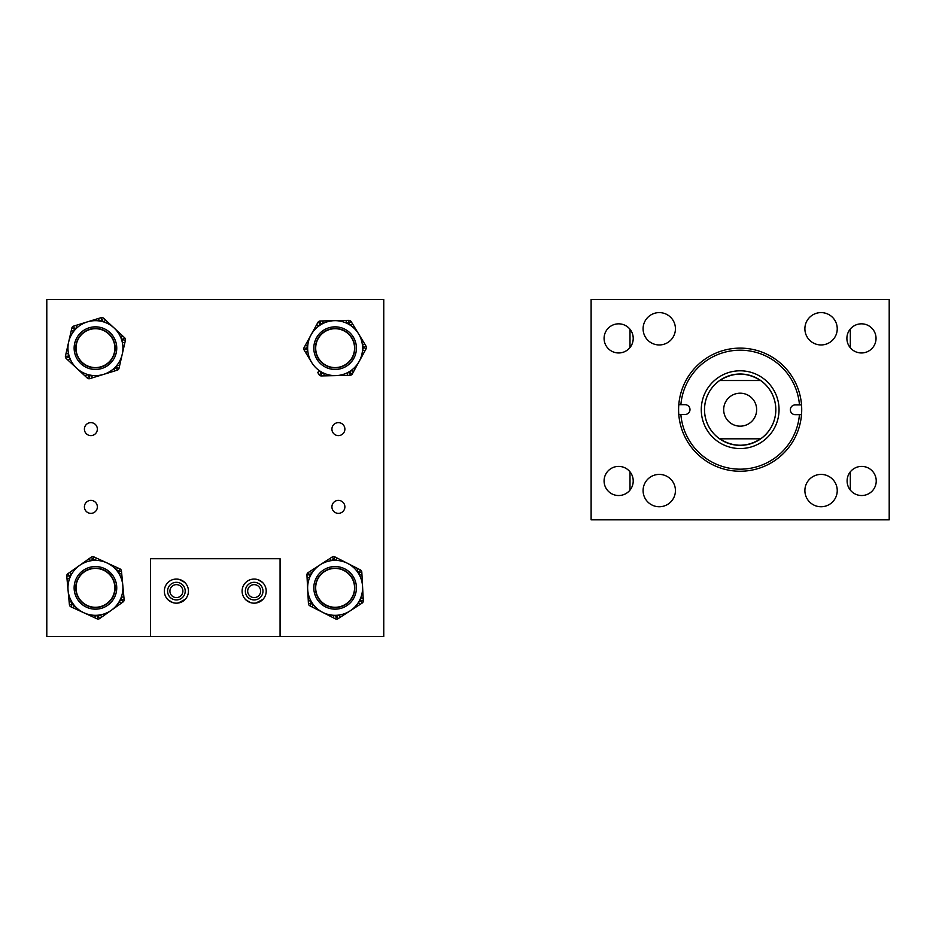 <?xml version="1.0" encoding="UTF-8"?>
<svg xmlns="http://www.w3.org/2000/svg" width="936" height="936" viewBox="0 0 936 936"><rect width="100%" height="100%" fill="white"/><g stroke="black" fill="none" stroke-linecap="round" stroke-linejoin="round"><path stroke-width="1.4" d="M804.89 490.581A16.169 16.169 0 0 0 821.059 506.75A16.169 16.169 0 0 0 837.24 490.581A16.169 16.169 0 0 0 821.059 474.412A16.169 16.169 0 0 0 804.89 490.581M643.09 490.581A16.169 16.169 0 0 0 659.26 506.75A16.169 16.169 0 0 0 675.429 490.581A16.169 16.169 0 0 0 659.26 474.412A16.169 16.169 0 0 0 643.09 490.581M643.09 328.782A16.169 16.169 0 0 0 659.26 344.951A16.169 16.169 0 0 0 675.429 328.782A16.169 16.169 0 0 0 659.26 312.601A16.169 16.169 0 0 0 643.09 328.782M804.89 328.782A16.169 16.169 0 0 0 821.059 344.951A16.169 16.169 0 0 0 837.24 328.782A16.169 16.169 0 0 0 821.059 312.601A16.169 16.169 0 0 0 804.89 328.782M846.893 338.399A14.566 14.566 0 0 0 861.471 352.966A14.566 14.566 0 0 0 876.037 338.399A14.566 14.566 0 0 0 861.471 323.833A14.566 14.566 0 0 0 846.893 338.399M847.103 480.964A14.566 14.566 0 0 0 861.67 495.53A14.566 14.566 0 0 0 876.236 480.964A14.566 14.566 0 0 0 861.67 466.397A14.566 14.566 0 0 0 847.103 480.964M604.083 480.964A14.566 14.566 0 0 0 618.649 495.53A14.566 14.566 0 0 0 633.216 480.964A14.566 14.566 0 0 0 618.649 466.397A14.566 14.566 0 0 0 604.083 480.964M604.083 338.399A14.566 14.566 0 0 0 618.649 352.966A14.566 14.566 0 0 0 633.216 338.399A14.566 14.566 0 0 0 618.649 323.833A14.566 14.566 0 0 0 604.083 338.399M889.2 299.52L889.2 519.843L591.119 519.843L591.119 299.52L889.2 299.52M740.271 350.193A59.483 59.483 0 0 0 680.881 404.691L685.117 404.703A4.867 4.867 0 0 1 689.984 409.582A4.867 4.867 0 0 1 685.093 414.449L680.87 414.437A59.483 59.483 0 0 0 740.048 469.17A59.483 59.483 0 0 0 799.438 414.66L795.202 414.66A4.867 4.867 0 0 1 790.347 409.769A4.867 4.867 0 0 1 795.226 404.914L799.461 404.914A59.483 59.483 0 0 0 740.271 350.193M678.799 404.691A61.565 61.565 0 0 0 740.048 471.241A61.565 61.565 0 0 0 801.532 404.925A61.565 61.565 0 0 0 740.271 348.122A61.565 61.565 0 0 0 678.799 404.691L680.881 404.691M740.224 374.014A35.662 35.662 0 0 0 704.492 409.617A35.662 35.662 0 0 0 740.095 445.349A35.662 35.662 0 0 0 775.827 409.746A35.662 35.662 0 0 0 740.224 374.014M740.236 370.796A38.879 38.879 0 0 0 701.275 409.605A38.879 38.879 0 0 0 740.083 448.555A38.879 38.879 0 0 0 779.044 409.757A38.879 38.879 0 0 0 740.236 370.796M678.787 414.437L680.87 414.437M801.52 414.671L799.438 414.66M801.532 404.925L799.461 404.914M723.68 409.675A16.485 16.485 0 0 0 740.165 426.161A16.485 16.485 0 0 0 756.651 409.675A16.485 16.485 0 0 0 740.165 393.19A16.485 16.485 0 0 0 723.68 409.675M719.667 380.519A35.638 35.638 0 0 0 719.632 438.808C733.321 447.373 746.998 447.373 760.687 438.808A35.638 35.638 0 0 0 760.652 380.519C746.986 372.001 733.333 372.001 719.667 380.519L760.652 380.519M760.687 438.808L719.632 438.808M850.321 490.09L850.321 471.838M850.321 347.782L850.321 329.016M629.998 329.273L629.998 347.525M629.998 471.838L629.998 490.09M97.356 429.121A6.482 6.482 0 0 1 90.874 435.603A6.482 6.482 0 0 1 84.404 429.121A6.482 6.482 0 0 1 90.874 422.639A6.482 6.482 0 0 1 97.356 429.121M97.356 506.879A6.482 6.482 0 0 1 90.874 513.361A6.482 6.482 0 0 1 84.404 506.879A6.482 6.482 0 0 1 90.874 500.397A6.482 6.482 0 0 1 97.356 506.879M182.883 591.119A6.482 6.482 0 0 1 176.401 597.601A6.482 6.482 0 0 1 169.919 591.119A6.482 6.482 0 0 1 176.401 584.637A6.482 6.482 0 0 1 182.883 591.119M260.641 591.119A6.482 6.482 0 0 1 254.159 597.601A6.482 6.482 0 0 1 247.677 591.119A6.482 6.482 0 0 1 254.159 584.637A6.482 6.482 0 0 1 260.641 591.119M344.881 506.879A6.482 6.482 0 0 1 338.399 513.361A6.482 6.482 0 0 1 331.917 506.879A6.482 6.482 0 0 1 338.399 500.397A6.482 6.482 0 0 1 344.881 506.879M344.881 429.121A6.482 6.482 0 0 1 338.399 435.603A6.482 6.482 0 0 1 331.917 429.121A6.482 6.482 0 0 1 338.399 422.639A6.482 6.482 0 0 1 344.881 429.121M150.485 636.48L46.8 636.48L46.8 299.52L383.76 299.52L383.76 636.48L280.075 636.48L280.075 558.722L150.485 558.722L150.485 636.48L280.075 636.48M315.713 586.708A19.445 19.445 0 0 0 333.965 607.253A19.445 19.445 0 0 0 354.522 589.001A19.445 19.445 0 0 0 336.27 568.444A19.445 19.445 0 0 0 315.678 587.855A19.445 19.445 0 0 0 335.123 607.288M354.522 589.001A19.445 19.445 0 0 0 335.123 568.409M95.437 568.409A19.445 19.445 0 0 0 90.593 606.68A19.445 19.445 0 0 0 114.262 592.699A19.445 19.445 0 0 0 100.292 569.029A19.445 19.445 0 0 0 76.612 583.011A19.445 19.445 0 0 0 90.593 606.68M95.437 607.288A19.445 19.445 0 0 0 100.292 569.029M335.123 328.711A19.445 19.445 0 0 0 321.984 362.478A19.445 19.445 0 0 0 349.444 361.284A19.445 19.445 0 0 0 348.25 333.813A19.445 19.445 0 0 0 320.791 335.006A19.445 19.445 0 0 0 321.984 362.478M335.123 367.591A19.445 19.445 0 0 0 348.25 333.813M95.437 328.711A19.445 19.445 0 0 0 84.088 363.928A19.445 19.445 0 0 0 111.22 359.506A19.445 19.445 0 0 0 106.798 332.374A19.445 19.445 0 0 0 79.665 336.784A19.445 19.445 0 0 0 84.088 363.928M95.437 367.591A19.445 19.445 0 0 0 106.798 332.374M250.661 602.655L245.899 599.894M254.159 603.17C242.763 599.18 242.763 599.18 254.159 603.17L255.949 603.041L262.969 599.344M242.108 591.119A12.051 12.051 0 0 0 254.159 603.17A12.051 12.051 0 0 0 266.21 591.119A12.051 12.051 0 0 0 254.159 579.068A12.051 12.051 0 0 0 242.108 591.119M172.903 602.655L168.141 599.894M176.401 603.17C165.005 599.18 165.005 599.18 176.401 603.17L178.191 603.041L185.211 599.344M164.35 591.119A12.051 12.051 0 0 0 176.401 603.17A12.051 12.051 0 0 0 188.452 591.119A12.051 12.051 0 0 0 176.401 579.068A12.051 12.051 0 0 0 164.35 591.119M254.159 579.068C242.763 583.069 242.763 583.069 254.159 579.068C265.555 583.069 265.555 583.069 254.159 579.068M178.203 579.197L176.401 579.068C165.005 583.069 165.005 583.069 176.401 579.068L174.611 579.197M167.591 591.119A8.81 8.81 0 0 0 176.401 599.929A8.81 8.81 0 0 0 185.211 591.119A8.81 8.81 0 0 0 176.401 582.309A8.81 8.81 0 0 0 167.591 591.119M245.349 591.119A8.81 8.81 0 0 0 254.159 599.929A8.81 8.81 0 0 0 262.969 591.119A8.81 8.81 0 0 0 254.159 582.309A8.81 8.81 0 0 0 245.349 591.119M179.057 579.361L184.661 582.344M184.509 582.204L183.713 581.537M182.66 580.823L181.385 580.144M257.657 579.583L262.419 582.344M307.651 348.742A27.472 27.472 0 0 0 335.708 375.617A27.472 27.472 0 0 0 362.583 347.56A27.472 27.472 0 0 0 334.526 320.674A27.472 27.472 0 0 0 307.651 348.742M356.417 347.689A21.306 21.306 0 0 0 334.655 326.851A21.306 21.306 0 0 0 313.817 348.601A21.306 21.306 0 0 0 335.579 369.451A21.306 21.306 0 0 0 356.417 347.689M354.814 347.724A19.703 19.703 0 0 0 334.69 328.454A19.703 19.703 0 0 0 315.42 348.566A19.703 19.703 0 0 0 335.544 367.836A19.703 19.703 0 0 0 354.814 347.724M311.63 362.396L304.177 350.111A2.597 2.597 0 0 1 304.118 347.513L317.947 322.335A2.597 2.597 0 0 1 320.159 320.99L346.18 320.428L322.885 320.931L322.932 323.517L320.217 323.575L318.919 325.962L316.637 324.71M319.071 374.681L317.667 372.352L319.878 371.007L321.294 373.335L324.008 373.277L324.067 375.862L321.352 375.921A2.597 2.597 0 0 1 319.071 374.681A2.597 2.597 0 0 0 321.352 375.921A2.597 2.597 0 0 1 319.071 374.681A2.597 2.597 0 0 0 321.352 375.921L321.294 373.335L319.071 374.681M352.568 323.938L350.356 325.283L348.941 322.955L346.226 323.014L346.18 320.428L348.894 320.369A2.597 2.597 0 0 1 351.164 321.621L366.058 346.18A2.597 2.597 0 0 1 366.116 348.777L352.287 373.967L353.597 371.58L351.328 370.328L350.017 372.715L350.076 375.313L324.067 375.862M364.654 343.863L362.431 345.209L363.847 347.525L366.116 348.777A2.597 2.597 0 0 0 366.058 346.18A2.597 2.597 0 0 1 366.116 348.777A2.597 2.597 0 0 0 366.058 346.18L363.847 347.525L362.536 349.912L364.806 351.164M352.287 373.967A2.597 2.597 0 0 1 350.076 375.313A2.597 2.597 0 0 0 352.287 373.967A2.597 2.597 0 0 1 350.076 375.313A2.597 2.597 0 0 0 352.287 373.967L350.017 372.715L347.303 372.774L347.361 375.371M305.581 352.427L307.804 351.094L306.388 348.765L307.698 346.378L305.428 345.138M320.159 320.99A2.597 2.597 0 0 0 317.947 322.335A2.597 2.597 0 0 1 320.159 320.99A2.597 2.597 0 0 0 317.947 322.335L320.217 323.575L320.159 320.99M304.118 347.513A2.597 2.597 0 0 0 303.802 348.824A2.597 2.597 0 0 1 304.118 347.513A2.597 2.597 0 0 0 304.177 350.111L306.388 348.765L304.118 347.513M121.703 340.06A27.472 27.472 0 0 0 87.352 321.89A27.472 27.472 0 0 0 69.182 356.23A27.472 27.472 0 0 0 103.522 374.4A27.472 27.472 0 0 0 121.703 340.06M99.251 320.943A27.472 27.472 0 0 0 87.352 321.89L101.088 317.667A2.597 2.597 0 0 1 103.615 318.24L114.145 328.021L103.615 318.24A2.597 2.597 0 0 0 101.088 317.667A2.597 2.597 0 0 1 103.615 318.24A2.597 2.597 0 0 0 101.088 317.667L101.848 320.135L99.251 320.943L98.491 318.462M75.079 354.416A21.306 21.306 0 0 0 101.708 368.515A21.306 21.306 0 0 0 115.807 341.874A21.306 21.306 0 0 0 89.177 327.787A21.306 21.306 0 0 0 75.079 354.416M76.612 353.948A19.703 19.703 0 0 0 101.24 366.97A19.703 19.703 0 0 0 114.274 342.354A19.703 19.703 0 0 0 89.645 329.32A19.703 19.703 0 0 0 76.612 353.948M114.145 328.021L124.663 337.791A2.597 2.597 0 0 1 125.424 340.271L124.827 342.915L125.424 340.271A2.597 2.597 0 0 0 125.377 338.926A2.597 2.597 0 0 1 125.424 340.271A2.597 2.597 0 0 0 124.663 337.791L122.897 339.698L120.908 337.837L122.674 335.942M119.024 368.281L116.497 367.696L117.257 370.176A2.597 2.597 0 0 0 119.024 368.281A2.597 2.597 0 0 1 117.257 370.176A2.597 2.597 0 0 0 119.024 368.281L119.621 365.637L119.024 368.281A2.597 2.597 0 0 1 117.257 370.176L92.395 377.828L114.66 370.984L113.899 368.503L116.497 367.696L117.105 365.052L119.621 365.637L124.827 342.915L122.3 342.342L122.897 339.698L125.424 340.271M92.395 377.828L89.797 378.635A2.597 2.597 0 0 1 87.27 378.05L85.281 376.202L87.27 378.05A2.597 2.597 0 0 0 89.797 378.635A2.597 2.597 0 0 1 87.27 378.05A2.597 2.597 0 0 0 89.797 378.635L89.037 376.155L91.634 375.359L92.395 377.828M87.27 378.05L89.037 376.155L87.048 374.306L85.281 376.202L66.222 358.5A2.597 2.597 0 0 1 65.45 356.019L66.058 353.375L65.45 356.019A2.597 2.597 0 0 0 66.222 358.5A2.597 2.597 0 0 1 65.45 356.019A2.597 2.597 0 0 0 66.222 358.5L67.977 356.604L69.966 358.453L68.211 360.348M65.45 356.019L67.977 356.604L68.585 353.948L66.058 353.375L71.861 328.01A2.597 2.597 0 0 1 73.628 326.114L87.352 321.89M71.253 330.665L73.78 331.239L74.389 328.594L76.986 327.799L76.225 325.318M103.615 318.24L101.848 320.135L103.837 321.984L105.604 320.089M117.866 571.978A27.472 27.472 0 0 0 79.572 565.426A27.472 27.472 0 0 0 73.02 603.732A27.472 27.472 0 0 0 111.314 610.272A27.472 27.472 0 0 0 117.866 571.978M78.051 600.163A21.306 21.306 0 0 0 107.757 605.241A21.306 21.306 0 0 0 112.835 575.546A21.306 21.306 0 0 0 83.128 570.469A21.306 21.306 0 0 0 78.051 600.163M79.361 599.239A19.703 19.703 0 0 0 106.821 603.931A19.703 19.703 0 0 0 111.524 576.471A19.703 19.703 0 0 0 84.064 571.779A19.703 19.703 0 0 0 79.361 599.239M119.972 568.901L117.503 567.766L119.972 568.901A2.597 2.597 0 0 1 121.469 571.007L121.727 573.721L121.469 571.007A2.597 2.597 0 0 0 119.972 568.901A2.597 2.597 0 0 1 121.469 571.007A2.597 2.597 0 0 0 119.972 568.901L118.895 571.252L116.427 570.118L117.503 567.766L96.338 558.02L106.926 562.887M91.295 557.131L92.793 559.248L93.869 556.885A2.597 2.597 0 0 0 91.295 557.131A2.597 2.597 0 0 1 93.869 556.885A2.597 2.597 0 0 0 91.295 557.131A2.597 2.597 0 0 1 93.869 556.885L96.338 558.02L95.261 560.383L92.793 559.248L90.57 560.816L89.072 558.698L91.295 557.131L67.837 573.733L70.06 572.165L71.557 574.271L69.334 575.839L69.592 578.553L67.006 578.787L66.76 576.085A2.597 2.597 0 0 1 67.837 573.733A2.597 2.597 0 0 0 66.76 576.085L69.334 575.839L67.837 573.733M124.125 599.625L123.88 596.922L124.125 599.625A2.597 2.597 0 0 1 123.037 601.977L101.813 617.011L123.037 601.977A2.597 2.597 0 0 0 124.125 599.625L121.54 599.859L121.294 597.156L123.88 596.922L121.727 573.721L119.141 573.955L118.895 571.252L121.469 571.007M101.813 617.011L99.59 618.579A2.597 2.597 0 0 1 97.005 618.813L94.548 617.678L97.005 618.813A2.597 2.597 0 0 0 99.59 618.579L98.093 616.461L100.316 614.893L101.813 617.011M69.159 601.988L71.744 601.754L71.99 604.457L69.404 604.691A2.597 2.597 0 0 0 70.902 606.809A2.597 2.597 0 0 1 69.404 604.691A2.597 2.597 0 0 0 70.902 606.809L73.371 607.944L70.902 606.809A2.597 2.597 0 0 1 69.404 604.691L67.006 578.787M97.005 618.813L98.093 616.461L95.624 615.326L94.548 617.678L73.371 607.944L74.459 605.592L71.99 604.457L70.902 606.809M123.037 601.977L121.54 599.859L119.328 601.427L120.826 603.544M359.599 600.327A27.472 27.472 0 0 0 347.595 563.378A27.472 27.472 0 0 0 310.635 575.371A27.472 27.472 0 0 0 322.639 612.331A27.472 27.472 0 0 0 359.599 600.327M361.951 574.786L359.365 574.926A27.472 27.472 0 0 0 356.803 570.972L357.973 568.667L360.395 569.895A2.597 2.597 0 0 1 361.811 572.071L362.56 586.416L361.811 572.071A2.597 2.597 0 0 0 360.395 569.895L359.213 572.212L356.803 570.972M316.134 578.179A21.306 21.306 0 0 0 325.447 606.832A21.306 21.306 0 0 0 354.1 597.531A21.306 21.306 0 0 0 344.799 568.866A21.306 21.306 0 0 0 316.134 578.179M317.573 578.904A19.703 19.703 0 0 0 326.173 605.405A19.703 19.703 0 0 0 352.673 596.805A19.703 19.703 0 0 0 344.062 570.305A19.703 19.703 0 0 0 317.573 578.904M362.56 586.416L363.308 600.772A2.597 2.597 0 0 1 362.127 603.077L338.025 618.719A2.597 2.597 0 0 1 335.439 618.86L309.839 605.803L335.439 618.86A2.597 2.597 0 0 0 338.025 618.719A2.597 2.597 0 0 1 335.439 618.86A2.597 2.597 0 0 0 338.025 618.719L336.621 616.543L338.89 615.069L340.306 617.245M312.261 607.043L313.443 604.726L311.021 603.498L310.881 600.783L308.283 600.924L308.435 603.626L306.926 574.938A2.597 2.597 0 0 1 308.108 572.633L332.21 556.99L329.928 558.464L331.344 560.641L333.625 559.155L334.795 556.85L357.973 568.667M307.078 577.652L309.664 577.512L309.524 574.798L308.108 572.633A2.597 2.597 0 0 0 306.926 574.938L309.524 574.798L311.793 573.323L310.389 571.147M332.21 556.99A2.597 2.597 0 0 1 334.795 556.85A2.597 2.597 0 0 0 332.21 556.99A2.597 2.597 0 0 1 334.795 556.85A2.597 2.597 0 0 0 332.21 556.99L333.625 559.155L336.036 560.395L337.217 558.078M363.168 598.057L360.571 598.186L360.711 600.9L358.441 602.386L359.845 604.551M335.439 618.86L336.621 616.543L334.199 615.315L333.017 617.62M309.839 605.803A2.597 2.597 0 0 1 308.435 603.626A2.597 2.597 0 0 0 309.839 605.803A2.597 2.597 0 0 1 308.435 603.626A2.597 2.597 0 0 0 309.839 605.803L311.021 603.498L308.435 603.626M348.894 320.369A2.597 2.597 0 0 1 351.164 321.621L348.941 322.955L348.894 320.369M71.861 328.01A2.597 2.597 0 0 1 73.628 326.114L74.389 328.594L71.861 328.01M363.028 602.082A2.597 2.597 0 0 1 362.127 603.077L360.711 600.9L363.308 600.772A2.597 2.597 0 0 1 363.028 602.082M359.365 574.926L359.213 572.212L361.811 572.071"/></g></svg>
